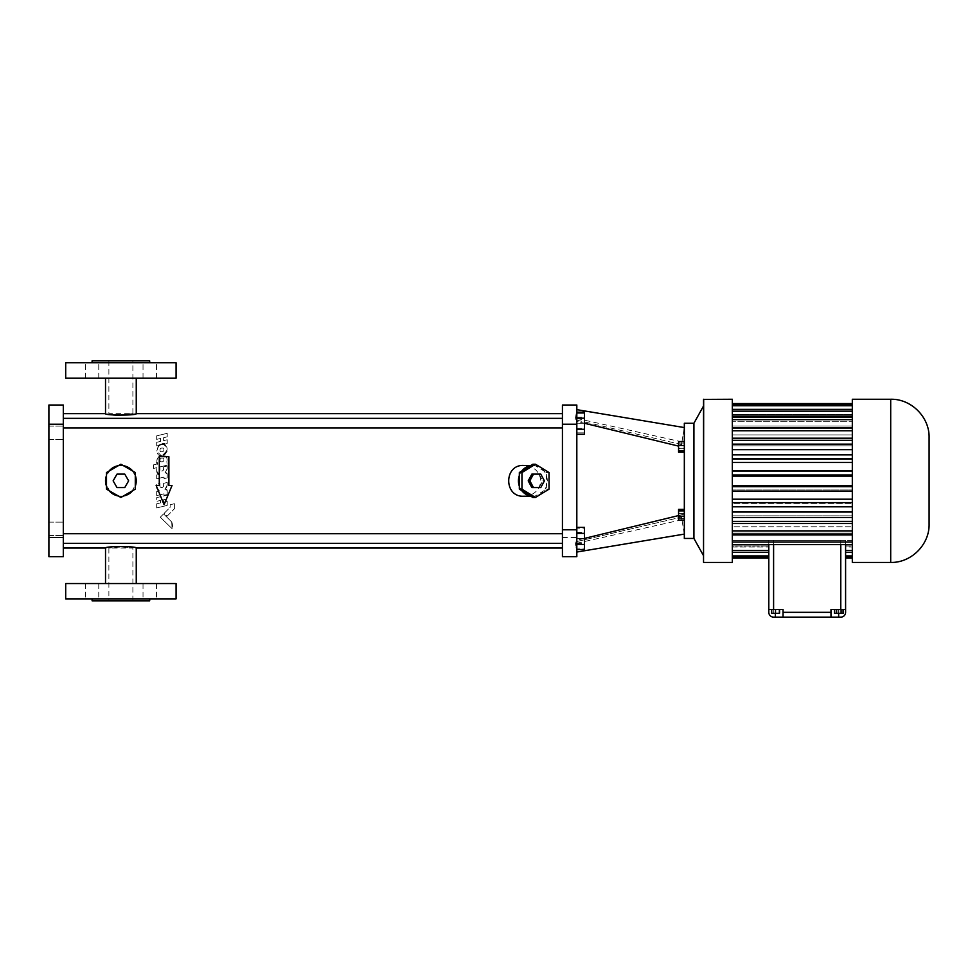 <?xml version="1.0" encoding="UTF-8"?>
<svg xmlns="http://www.w3.org/2000/svg" width="978" height="978" viewBox="0 0 978 978"><rect width="100%" height="100%" fill="white"/><g stroke="black" fill="none" stroke-linecap="round" stroke-linejoin="round"><path stroke-width="0.73" stroke-dasharray="4.89 3.67" d="M830.97 617.142L830.97 609.465L845.591 609.465L845.591 540.357L773.598 540.357L773.598 609.465L768.806 609.465L783.048 609.465L783.048 617.142M773.598 609.465L783.134 609.465L768.806 609.465L768.806 612.338A4.804 4.804 0 0 0 773.598 617.142L831.043 617.142L831.043 609.465L845.591 609.465L831.043 609.465L831.043 617.142L840.787 617.142A4.804 4.804 0 0 0 845.591 612.338L845.591 609.465M771.092 609.465L773.305 609.465L771.092 609.465L771.092 613.304L773.305 613.304L771.092 613.304M777.742 609.465L773.305 609.465L779.955 609.465L777.742 609.465L777.742 613.304L773.305 613.304L779.955 613.304L777.742 613.304L777.742 609.465M843.305 609.465L841.092 609.465L843.305 609.465M836.655 609.465L841.092 609.465L834.442 609.465L836.655 609.465L836.655 613.304L843.305 613.304M775.517 609.465L771.679 609.465L779.356 609.465L775.517 609.465L775.517 613.304L779.356 613.304L779.356 609.465M838.867 609.465L835.029 609.465L838.867 609.465L838.867 613.304L835.029 613.304L842.706 613.304L838.867 613.304L838.867 609.465M841.092 609.465L841.092 613.304M834.442 613.304L836.655 613.304M773.305 609.465L773.305 613.304L773.305 609.465M779.955 609.465L779.955 613.304M835.029 609.465L835.029 613.304L835.029 609.465M842.706 609.465L842.706 613.304L842.706 609.465M771.679 609.465L771.679 613.304L775.517 613.304M840.787 609.465L840.787 540.357L768.806 540.357L768.806 544.624M732.326 558.083L732.326 535.687L732.326 540.418L768.806 540.418L768.806 558.108L768.806 540.418L732.326 540.418L732.326 552.301L732.326 542.215L768.806 542.215L732.326 542.215L732.326 545.125L768.806 545.125L732.326 545.125L732.326 556.849L732.326 546.042L768.806 546.042L732.326 546.042L732.326 547.032L768.806 547.032L732.326 547.032L732.326 558.108L768.806 558.083M773.598 544.624L773.598 540.357L768.806 540.357L768.806 609.465M783.134 612.338L783.134 617.142L783.134 612.338L831.043 612.338M845.591 540.418L845.591 552.301L845.591 540.418L852.315 540.418L852.315 535.687L852.315 550.504L852.315 540.418L845.591 540.418M845.591 552.301L845.591 542.215L845.591 552.301L852.315 552.301L852.315 542.215L852.315 552.301M845.591 545.125L845.591 556.849L845.591 545.125L852.315 545.125L852.315 542.215L852.315 555.932L852.315 545.125L845.591 545.125M845.591 556.849L845.591 546.042L845.591 556.849L852.315 556.849L852.315 546.042L852.315 556.849M845.591 547.032L845.591 558.108L845.591 547.032L852.315 547.032L852.315 546.042L852.315 558.083L852.315 547.032L845.591 547.032M845.591 544.624L845.591 540.357L840.787 540.357L840.787 544.624M768.806 540.357L845.591 540.357L768.806 540.357M732.326 535.687L852.315 535.687L852.315 544.624L852.315 403.572L852.315 544.624L852.315 535.687L732.326 535.687L732.326 544.624L732.326 535.687M732.326 556.849L768.806 556.849M732.326 555.932L768.806 555.932M732.326 552.301L768.806 552.301M732.326 550.504L768.806 550.504M845.591 550.504L852.315 550.504M845.591 542.215L852.315 542.215L845.591 542.215M845.591 555.932L852.315 555.932M845.591 546.042L852.315 546.042L845.591 546.042M845.591 558.083L852.315 558.083M852.315 399.256L852.315 562.436M732.326 399.256L732.326 562.436M732.326 542.032L732.326 533.096L732.326 542.032L852.315 542.032M732.326 526.775L732.326 534.159L732.326 526.775L852.315 526.775L732.326 526.775M732.326 530.883L732.326 523.499L732.326 530.883L852.315 530.883M732.326 515.846L732.326 523.499L732.326 515.846L732.326 521.372L732.326 515.846L852.315 515.846L732.326 515.846M732.326 517.545L732.326 512.032L732.326 517.545L852.315 517.545M732.326 503.401L732.326 512.032L732.326 503.401L732.326 506.812L732.326 503.401L852.315 503.401L732.326 503.401M732.326 502.606L732.326 506.812L732.326 499.196L732.326 502.606L852.315 502.606M732.326 489.954L732.326 499.196L732.326 489.954L732.326 491.115L732.326 489.954L852.315 489.954L732.326 489.954M732.326 486.714L732.326 491.115L732.326 485.565L732.326 486.714L852.315 486.714M732.326 476.115L732.326 485.565L732.326 474.966L732.326 476.115L852.315 476.115M732.326 470.577L732.326 474.966L732.326 470.577L732.326 471.726L732.326 470.577L852.315 470.577M732.326 462.484L732.326 471.726L732.326 459.073L732.326 462.484L852.315 462.484M732.326 454.868L732.326 459.073L732.326 454.868L732.326 458.291L732.326 454.868L852.315 454.868M732.326 449.66L732.326 458.291L732.326 444.134L732.326 449.66L852.315 449.66M732.326 440.308L732.326 445.834L732.326 440.308L852.315 440.308M732.326 438.193L732.326 445.834L732.326 430.797L732.326 438.193L852.315 438.193M732.326 427.52L732.326 434.904L732.326 427.52L852.315 427.52M732.326 428.584L732.326 419.648L732.326 428.584L852.315 428.584L732.326 428.584M732.326 417.056L732.326 425.992L732.326 417.056L852.315 417.056M732.326 421.274L732.326 411.176L732.326 421.274L852.315 421.274L732.326 421.274M732.326 409.379L732.326 419.476L732.326 409.379L852.315 409.379M732.326 416.555L732.326 405.748L732.326 416.555L852.315 416.555L732.326 416.555M732.326 404.831L732.326 415.638L732.326 404.831L852.315 404.831M732.326 414.648L732.326 403.608L732.326 414.648L852.315 414.648L732.326 414.648M732.326 403.608L852.315 403.608M732.326 544.624L852.315 544.624M732.326 533.096L852.315 533.096L732.326 533.096M732.326 534.159L852.315 534.159M732.326 523.499L852.315 523.499M732.326 521.372L852.315 521.372M732.326 512.032L852.315 512.032M732.326 506.812L852.315 506.812M732.326 499.196L852.315 499.196M732.326 491.115L852.315 491.115M732.326 485.565L852.315 485.565M732.326 474.966L852.315 474.966M732.326 471.726L852.315 471.726L732.326 471.726M732.326 459.073L852.315 459.073M732.326 458.291L852.315 458.291L732.326 458.291M732.326 444.134L852.315 444.134M732.326 445.834L852.315 445.834L732.326 445.834M732.326 430.797L852.315 430.797M732.326 434.904L852.315 434.904L732.326 434.904M732.326 419.648L852.315 419.648M732.326 425.992L852.315 425.992L732.326 425.992M732.326 411.176L852.315 411.176M732.326 419.476L852.315 419.476L732.326 419.476M732.326 405.748L852.315 405.748M732.326 415.638L852.315 415.638L732.326 415.638M703.537 399.391L703.537 562.289M703.537 555.712L703.537 405.968L703.537 555.712M693.928 423.254L693.928 538.438M684.331 423.254L684.331 538.438M584.502 538.401L576.824 540.211L576.824 552.032L684.331 534.11L681.495 517.117L575.15 541.934C575.504 544.086 575.504 544.086 575.15 541.934C575.504 544.086 575.504 544.086 575.15 541.934L681.495 517.117C682.094 520.651 682.094 520.651 681.495 517.117C682.094 520.651 682.094 520.651 681.495 517.117L684.331 534.11L684.331 427.569L576.824 409.648L684.331 427.569L576.824 409.648L576.824 540.211L576.824 421.481L584.502 423.278M684.331 534.11L576.824 552.032L684.331 534.11L684.331 514.098L678.573 515.565M684.331 427.569L681.495 444.562L575.15 419.745L681.495 444.562C682.094 441.029 682.094 441.029 681.495 444.562C682.094 441.029 682.094 441.029 681.495 444.562L684.331 427.569L684.331 514.098L576.824 540.211L576.824 552.032L575.15 541.934L576.824 552.032M684.331 448.425L684.331 441.567L684.331 452.301L684.331 448.425L678.573 448.425L678.573 441.567L678.573 448.425M684.331 510.871L684.331 520.113L684.331 510.871M684.331 509.465L684.331 520.149L684.331 509.465L678.573 509.465L678.573 520.149L678.573 509.465M684.331 442.912L684.331 452.215L684.331 441.53L684.331 442.912L678.573 442.912L678.573 452.215M576.824 409.648L575.15 419.745C575.504 417.594 575.504 417.594 575.15 419.745C575.504 417.594 575.504 417.594 575.15 419.745L576.824 409.648L576.824 421.481L678.573 446.115M684.331 443.058L678.573 443.058M684.331 452.301L678.573 452.301M684.331 450.821L678.573 450.821M684.331 445.455L678.573 445.455M684.331 441.567L678.573 441.567M684.331 518.621L678.573 518.621L678.573 520.113M684.331 513.254L678.573 513.254L678.573 518.621M678.573 509.379L678.573 513.254M684.331 510.846L678.573 510.846M684.331 513.426L678.573 513.426M684.331 518.768L678.573 518.768M684.331 520.149L678.573 520.149M684.331 516.188L678.573 516.188M684.331 448.254L678.573 448.254M678.573 441.53L678.573 442.912M562.436 424.207L562.436 556.665L576.824 556.665L576.824 405.014L562.436 405.014L562.436 424.207L576.824 424.207M576.824 549.502L576.824 527.362L576.824 549.502M576.824 434.318L576.824 412.178L576.824 434.318M576.824 548.035L576.824 538.438L576.824 548.035L584.502 548.035L584.502 538.438L584.502 548.035L576.824 548.035M576.824 528.829L576.824 538.438L576.824 528.829L584.502 528.829L584.502 538.438L584.502 528.829L576.824 528.829M576.824 423.254L576.824 413.645L576.824 432.851L576.824 423.254L584.502 423.254L584.502 413.645L584.502 432.851L584.502 423.254L576.824 423.254M576.824 543.487L584.502 543.487L584.502 527.362M584.502 549.502L584.502 543.487M576.824 532.411L584.502 532.411M576.824 428.303L584.502 428.303L584.502 412.178M584.502 434.318L584.502 428.303M576.824 417.227L584.502 417.227M576.824 538.438L584.502 538.438L576.824 538.438M576.824 413.645L584.502 413.645L576.824 413.645M576.824 432.851L584.502 432.851L576.824 432.851M562.436 548.035L562.436 413.645L562.436 548.035M562.436 427.948L562.436 418.352L562.436 427.948L562.436 418.352L562.436 427.948L63.301 427.948L63.301 418.352L63.301 427.948M562.436 543.328L562.436 533.731L562.436 543.328L562.436 533.731L562.436 543.328L63.301 543.328L63.301 533.731L63.301 543.328M119.56 546.262L122.079 546.262M122.213 546.262L124.23 546.335M125.135 546.396L126.798 546.519M133.558 547.472L136.248 548.035M105.526 548.035L114.181 546.592M114.292 546.58L117.262 546.36M118.081 546.311L119.475 546.274M63.301 548.035L63.301 413.645L63.301 548.035M523.902 496.201C533.792 495.553 539.453 490.43 540.895 480.846C539.453 471.249 533.792 466.127 523.902 465.479M159.267 474.354L156.7 471.237L156.7 467.692L156.7 471.237L156.7 467.692L153.412 468.474L153.412 464.88L157.421 463.914C156.052 460.112 157.213 457.276 160.918 455.393L163.008 455.088C166.468 455.992 167.751 458.169 166.859 461.64L167.214 465.149L166.859 461.64L167.214 465.149L159.989 466.897L167.214 465.149L159.989 466.897L159.989 470.222C161.712 471.579 162.935 471.213 163.632 469.134L163.632 466.873L167.214 466.005L167.214 468.609L164.976 472.973L167.214 474L167.214 477.875L167.214 474L167.214 477.875L164.047 478.645L164.047 477.068L156.7 478.841L156.7 474.966L159.267 474.354L156.7 471.237A3.289 3.289 0 0 0 159.267 474.354L156.7 474.966L156.7 478.841L164.047 477.068L164.047 478.645L167.214 477.875L164.047 478.645L164.047 477.068L156.7 478.841L156.7 474.966L159.267 474.354M167.214 468.609L167.214 466.005L163.632 466.873L163.632 469.134L163.632 466.873L167.214 466.005L167.214 468.609L164.976 472.973A7.836 7.836 0 0 0 167.214 468.609M159.989 470.222L159.989 466.897L159.989 470.222C161.712 471.579 162.935 471.213 163.632 469.134A2.005 2.005 0 0 1 159.989 470.222M153.412 468.474L156.7 467.692L153.412 468.474L153.412 464.88L153.412 468.474M174.622 508.572L174.622 503.658L174.622 508.572L167.067 516.213L164.267 513.218L170.148 507.276L170.148 504.734L174.622 503.658L170.148 504.734L170.148 507.276L164.267 513.218L167.067 516.213L174.622 508.572L167.067 516.213L164.267 513.218L170.148 507.276L170.148 504.734L174.622 503.658L174.622 508.572M172.067 528.658L160.319 517.191L163.595 513.89L171.725 522.02L172.067 528.658L160.319 517.191L172.067 528.658L171.725 522.02L163.595 513.89L160.319 517.191L163.595 513.89L171.725 522.02A9.267 9.267 0 0 1 172.067 528.658M156.7 507.937L167.214 505.406L167.214 501.274L167.214 505.406L156.7 507.937L156.7 503.804L160.465 502.9L160.465 500.43L160.465 502.9L156.7 503.804L156.7 507.937L156.7 503.804L160.465 502.9L160.465 500.43L156.7 501.335L156.7 497.619L167.214 495.076L167.214 498.804L167.214 495.076L156.7 497.619L156.7 501.335L160.465 500.43L156.7 501.335L156.7 497.619L167.214 495.076L167.214 498.804L163.632 499.672L167.214 498.804L163.632 499.672L163.632 502.142L167.214 501.274L163.632 502.142L163.632 499.672L163.632 502.142L167.214 501.274L167.214 505.406L156.7 507.937M164.047 495.296L164.047 493.817L164.047 495.296L167.214 494.538L167.214 490.553L167.214 494.538L164.047 495.296L164.047 493.817L156.7 495.589L156.7 491.518L159.377 490.87L156.7 487.741L156.7 484.183L159.989 483.401L159.989 486.689C161.712 488.046 162.923 487.692 163.632 485.601L163.632 483.34L167.214 482.472L167.214 485.076L164.854 489.55L167.214 490.553L167.214 494.538L164.047 495.296M167.214 485.076L167.214 482.472L163.632 483.34L163.632 485.601L163.632 483.34L167.214 482.472L167.214 485.076L164.854 489.55L165.698 489.355L164.854 489.55A7.836 7.836 0 0 0 167.214 485.076M159.989 486.689L159.989 483.401L156.7 484.183L156.7 487.741L156.7 484.183L159.989 483.401L159.989 486.689C161.712 488.046 162.923 487.692 163.632 485.601A2.005 2.005 0 0 1 159.989 486.689M156.7 495.589L164.047 493.817L156.7 495.589L156.7 491.518L156.7 495.589M164.866 443.963L156.7 445.931L156.7 442.313L160.465 441.396L160.465 438.462L160.465 441.396L156.7 442.313L156.7 445.931L158.191 445.577L156.7 445.931L156.7 442.313L160.465 441.396L160.465 438.462L156.7 439.379L156.7 435.846L167.214 433.315L167.214 436.836L167.214 433.315L156.7 435.846L156.7 439.379L160.465 438.462L156.7 439.379L156.7 435.846L167.214 433.315L167.214 436.836L163.632 437.704L167.214 436.836L163.632 437.704L163.632 440.638L167.214 439.77L167.214 443.401L167.214 439.77L163.632 440.638L163.632 437.704L163.632 440.638L167.214 439.77L167.214 443.401L158.509 445.271M116.455 495.54L120.893 496.201L125.331 495.54M125.404 495.516L127.079 494.892M127.213 494.831L131.517 491.922M131.663 491.787L135.905 484.061M135.93 483.951L136.174 479.367M136.174 479.293L136.076 478.548M136.064 478.486L135.905 477.643M135.893 477.533L135.6 476.433M135.575 476.347L132.201 470.442M132.03 470.259L131.272 469.526M131.26 469.513L130.49 468.853M130.465 468.841L129.622 468.205M129.402 468.059L123.876 465.772M123.851 465.772L118.314 465.699L109.059 471.041A15.355 15.355 0 0 0 106.492 475.491L106.492 486.188A15.355 15.355 0 0 0 109.059 490.638L118.314 495.98A15.355 15.355 0 0 0 123.46 495.98L132.715 490.638A15.355 15.355 0 0 0 135.294 486.188L135.294 475.491A15.355 15.355 0 0 0 132.715 471.041L123.46 465.699A15.355 15.355 0 0 0 118.314 465.699L120.893 464.22L123.46 465.699M115.123 466.604L110.93 469.159M110.881 469.195L106.443 475.638M106.431 475.675L105.82 477.912M105.771 478.156L105.538 480.381M105.538 480.491L106.174 485.222M106.211 485.345L111.639 493.095M119.768 415.418L118.949 415.405M118.142 415.369L117.348 415.332M116.675 415.295L115.71 415.222M115.001 415.161L114.194 415.088M113.485 415.014L112.727 414.916M111.981 414.831L105.526 413.645M136.248 413.645L120.893 415.43M168.888 456.689L168.888 485.479L172.03 485.479L164.084 504.685L156.138 485.479L159.28 485.479L159.28 456.689L168.888 456.689M120.893 583.548L105.526 583.548L120.893 583.548M63.301 424.207L63.301 405.014L48.9 405.014L48.9 424.207L63.301 424.207L63.301 556.665L48.9 556.665L48.9 424.207M63.301 528.829L63.301 535.553L63.301 528.829M63.301 432.851L63.301 426.127L63.301 432.851M521.751 471.041A15.355 14.438 90 0 0 519.342 475.491M530.455 495.98A15.355 14.438 90 0 0 532.863 496.201A15.355 14.438 90 0 0 535.284 495.98A15.355 14.438 90 0 0 543.988 490.638A15.355 14.438 90 0 0 546.396 486.188A15.355 14.438 90 0 0 547.301 480.846A15.355 14.438 90 0 0 546.396 475.491A15.355 14.438 90 0 0 543.988 471.041A15.355 14.438 90 0 0 535.284 465.699A15.355 14.438 90 0 0 532.863 465.479A15.355 14.438 90 0 0 530.455 465.699M519.342 486.188A15.355 14.438 90 0 0 521.751 490.638M160.624 455.516L160.918 455.393C155.184 456.75 156.443 443.596 161.957 444.452C167.47 441.934 168.729 454.721 163.008 455.088C166.456 455.98 167.751 458.169 166.859 461.64C167.58 457.961 166.297 455.772 163.008 455.088L163.485 454.88M157.421 463.914L153.412 464.88L157.421 463.914C156.101 460.259 157.262 457.411 160.918 455.393L156.786 451.176M156.773 450.968L158.497 446.371M158.509 446.359L160.062 445.112M160.172 445.063L161.443 444.562M162.372 444.415L163.143 444.428M163.558 444.489L166.773 447.117M166.896 447.472L167.14 448.719M167.152 449.159L166.761 451.249M157.556 458.352L158.155 457.435M158.314 457.239L159.108 456.445M159.377 490.87L156.7 487.741A3.289 3.289 0 0 0 159.377 490.87L156.7 491.518L159.377 490.87M162.898 443.547L158.742 445.076M120.893 378.131L105.526 378.131L120.893 378.131M65.697 583.548L176.077 583.548M149.732 583.548L156.456 583.548L149.732 583.548M92.042 583.548L98.766 583.548L92.042 583.548M48.9 528.829L48.9 535.553L48.9 528.829M48.9 432.851L48.9 426.127L48.9 432.851M532.863 497.472L546.396 489.159L546.396 472.533L532.863 464.22M165.698 472.802L167.214 474A1.235 1.235 0 0 0 165.698 472.802M163.705 458.291C164.341 461.249 163.167 462.337 160.184 461.567C159.597 458.645 160.771 457.557 163.705 458.291C164.353 461.213 163.192 462.313 160.221 461.604C159.573 458.67 160.722 457.57 163.705 458.291M163.705 448.254C164.39 451.139 163.228 452.239 160.196 451.53C159.536 448.657 160.71 447.557 163.705 448.254C164.426 451.09 163.265 452.203 160.245 451.579C159.5 448.694 160.649 447.582 163.705 448.254M165.698 489.355L167.214 490.553A1.235 1.235 0 0 0 165.698 489.355M118.314 495.98L120.893 497.472L123.46 495.98M106.492 486.188L106.492 489.159L109.059 490.638M109.059 471.041L106.492 472.533L106.492 475.491M135.294 475.491L135.294 472.533L132.715 471.041M132.715 490.638L135.294 489.159L135.294 486.188M65.697 378.131L176.077 378.131M149.732 378.131L156.456 378.131L149.732 378.131M92.042 378.131L98.766 378.131L92.042 378.131M65.697 598.903L176.077 598.903M149.732 598.903L156.456 598.903L149.732 598.903M92.042 598.903L98.766 598.903L92.042 598.903M546.396 472.533L549.025 472.533M546.396 489.159L549.025 489.159M65.697 362.777L176.077 362.777M149.732 362.777L156.456 362.777L149.732 362.777M92.042 362.777L98.766 362.777L92.042 362.777M149.683 598.903L92.091 598.903L149.683 598.903M531.849 487.557L539.135 487.557L542.79 480.846L539.135 474.122L540.785 474.122M128.644 480.846L124.768 474.122L117.005 474.122L113.13 480.846L117.005 487.557L124.768 487.557L128.644 480.846M149.683 362.777L92.091 362.777L149.683 362.777M92.091 600.822L149.683 600.822M542.79 480.846L544.428 480.846M539.135 487.557L540.785 487.557M92.091 360.858L149.683 360.858M120.893 600.822L108.888 600.822L120.893 600.822M120.893 360.858L108.888 360.858L120.893 360.858M120.893 546.946L132.886 548.035C133.631 546.861 108.142 546.861 108.888 548.035L120.893 546.946M120.893 414.733L132.886 413.645C133.631 414.819 108.142 414.819 108.888 413.645L120.893 414.733M775.456 609.465L775.456 617.142M838.647 609.465L838.647 613.304M775.371 609.465L775.371 613.304M838.721 609.465L838.721 617.142M890.701 399.256L890.701 562.436M703.671 399.256L703.671 562.436M562.436 537.472L576.824 537.472M48.9 537.472L63.301 537.472M681.947 441.909L575.419 418.132M681.947 519.77L575.419 543.548M63.301 418.352L562.436 418.352M63.301 533.731L562.436 533.731M530.809 496.201L532.863 496.201M530.809 465.479L532.863 465.479M48.9 535.553L63.301 535.553L48.9 535.553M48.9 522.118L63.301 522.118L48.9 522.118M48.9 439.562L63.301 439.562L48.9 439.562M48.9 426.127L63.301 426.127L48.9 426.127M143.02 583.548L143.02 598.903L143.02 583.548M156.456 583.548L156.456 598.903L156.456 583.548M85.33 583.548L85.33 598.903L85.33 583.548M98.766 583.548L98.766 598.903L98.766 583.548M156.456 378.131L156.456 362.777L156.456 378.131M143.02 378.131L143.02 362.777L143.02 378.131M98.766 378.131L98.766 362.777L98.766 378.131M85.33 378.131L85.33 362.777L85.33 378.131M132.886 600.822L132.886 548.035L108.888 548.035L108.888 600.822M108.888 360.858L108.888 413.645L132.886 413.645L132.886 360.858"/><path stroke-width="1.47" d="M773.598 544.624L773.598 609.465L783.048 609.465L783.048 612.338L830.97 612.338L830.97 609.465L845.591 609.465L845.591 544.624M773.598 609.465L768.806 609.465L768.806 612.338A4.804 4.804 0 0 0 773.598 617.142L840.787 617.142A4.804 4.804 0 0 0 845.591 612.338L845.591 609.465M843.305 609.465L843.305 613.304L834.442 613.304L834.442 609.465M836.655 609.465L836.655 613.304M841.092 609.465L841.092 613.304M775.517 609.465L775.517 613.304L771.679 613.304L771.679 609.465M779.356 609.465L779.356 613.304L775.517 613.304M768.806 544.624L768.806 609.465M830.97 612.338L830.97 617.142M783.048 612.338L783.048 617.142M732.326 550.504L768.806 550.504M732.326 552.301L768.806 552.301M732.326 555.932L768.806 555.932M732.326 556.849L768.806 556.849M732.326 558.083L768.806 558.083M845.591 558.083L852.315 558.083M845.591 556.849L852.315 556.849M845.591 555.932L852.315 555.932M845.591 552.301L852.315 552.301M845.591 550.504L852.315 550.504M852.315 562.436L852.315 399.256L890.701 399.256C911.215 398.718 929.626 417.129 929.1 437.643L929.1 524.037C929.626 544.55 911.227 562.961 890.701 562.436L852.315 562.436M732.326 544.624L852.315 544.624M703.671 562.436L732.326 562.436L732.326 399.256L703.537 399.391L703.537 562.289L703.671 399.256M732.326 403.608L852.315 403.608M732.326 404.831L852.315 404.831M732.326 405.748L852.315 405.748M732.326 409.379L852.315 409.379M732.326 411.176L852.315 411.176M732.326 417.056L852.315 417.056M732.326 419.648L852.315 419.648M732.326 427.52L852.315 427.52M732.326 430.797L852.315 430.797M732.326 438.193L852.315 438.193M732.326 440.308L852.315 440.308M732.326 444.134L852.315 444.134M732.326 449.66L852.315 449.66M732.326 454.868L852.315 454.868M732.326 459.073L852.315 459.073M732.326 462.484L852.315 462.484M732.326 470.577L852.315 470.577M732.326 474.966L852.315 474.966M732.326 476.115L852.315 476.115M732.326 485.565L852.315 485.565M732.326 486.714L852.315 486.714M732.326 491.115L852.315 491.115M732.326 499.196L852.315 499.196M732.326 502.606L852.315 502.606M732.326 506.812L852.315 506.812M732.326 512.032L852.315 512.032M732.326 517.545L852.315 517.545M732.326 521.372L852.315 521.372M732.326 523.499L852.315 523.499M732.326 530.883L852.315 530.883M732.326 534.159L852.315 534.159M732.326 542.032L852.315 542.032M929.1 524.037L929.1 437.643M703.537 405.968L693.928 423.254L693.928 538.438L703.537 555.712M693.928 538.438L684.331 538.438L684.331 423.254L693.928 423.254M684.331 427.569L576.824 409.648M678.573 446.115L584.502 423.278M678.573 515.565L584.502 538.401M576.824 552.032L684.331 534.11M684.331 509.379L678.573 509.379L678.573 510.871L684.331 510.871M684.331 516.237L678.573 516.237L678.573 510.871M684.331 520.113L678.573 520.113L678.573 516.237M684.331 441.53L678.573 441.53L678.573 445.491L684.331 445.491M684.331 450.834L678.573 450.834L678.573 445.491M684.331 452.215L678.573 452.215L678.573 450.834M562.436 529.795L562.436 405.014L576.824 405.014L576.824 556.665L562.436 556.665L562.436 529.795L576.824 529.795M576.824 549.502L584.502 549.502L584.502 544.453L576.824 544.453M576.824 533.377L584.502 533.377L584.502 544.453M576.824 527.362L584.502 527.362L584.502 533.377M576.824 434.318L584.502 434.318L584.502 429.269L576.824 429.269M576.824 418.193L584.502 418.193L584.502 429.269M576.824 412.178L584.502 412.178L584.502 418.193M63.301 548.035L105.526 548.035C104.573 546.103 137.201 546.103 136.248 548.035L562.436 548.035M128.24 546.665L129.487 546.812M131.211 547.069L132.226 547.228M530.809 465.479L523.902 465.479C503.658 464.134 503.658 497.545 523.902 496.201L530.809 496.201M109.059 471.041A15.355 15.355 0 0 1 118.314 465.699L115.123 466.604M111.639 493.095L116.455 495.54M120.783 415.43L119.768 415.418M118.949 415.405L118.142 415.369M117.348 415.332L116.675 415.295M115.71 415.222L115.001 415.161M114.194 415.088L113.485 415.014M112.727 414.916L111.981 414.831M63.301 413.645L105.526 413.645C104.573 415.577 137.201 415.577 136.248 413.645L562.436 413.645M63.301 427.948L562.436 427.948M63.301 543.328L562.436 543.328M48.9 537.472L48.9 405.014L63.301 405.014L63.301 556.665L48.9 556.665L48.9 537.472L63.301 537.472M535.492 464.22L532.863 464.22L530.455 465.699A15.355 14.438 90 0 0 521.751 471.041L519.342 472.533L519.342 475.491A15.355 14.438 90 0 0 519.342 486.188L519.342 489.159L521.751 490.638A15.355 14.438 90 0 0 530.455 495.98L532.863 497.472L535.492 497.472L549.025 489.159L549.025 472.533L535.492 464.22L521.959 472.533L521.959 489.159L535.492 497.472M166.737 451.323L163.485 454.88M157.421 463.914L156.92 462.667M164.866 443.963L163.118 443.56M109.059 490.638A15.355 15.355 0 0 0 118.314 495.98M106.492 475.491A15.355 15.355 0 0 0 106.492 486.188M132.715 471.041A15.355 15.355 0 0 0 123.46 465.699M135.294 486.188A15.355 15.355 0 0 0 135.294 475.491M123.46 495.98A15.355 15.355 0 0 0 132.715 490.638M168.888 485.479L168.888 456.689L159.28 456.689L159.28 485.479L156.138 485.479L164.084 504.685L172.03 485.479L168.888 485.479M176.077 583.548L65.697 583.548L65.697 598.903L176.077 598.903L176.077 583.548M521.751 490.638L530.455 495.98M519.342 475.491L519.342 486.188M530.455 465.699L521.751 471.041M176.077 378.131L65.697 378.131L65.697 362.777L176.077 362.777L176.077 378.131M519.342 489.159L521.959 489.159M519.342 472.533L521.959 472.533M120.893 497.472L135.294 489.159L135.294 472.533L120.893 464.22L106.492 472.533L106.492 489.159L120.893 497.472M539.135 474.122L531.849 474.122L528.206 480.846L531.849 487.557L540.785 487.557L544.428 480.846L540.785 474.122L533.487 474.122L529.844 480.846L533.487 487.557M149.683 598.903L149.683 600.822L92.091 600.822L92.091 598.903M528.206 480.846L529.844 480.846M531.849 474.122L533.487 474.122M128.644 480.846L124.768 474.122L117.005 474.122L113.13 480.846L117.005 487.557L124.768 487.557L128.644 480.846M92.091 362.777L92.091 360.858L149.683 360.858L149.683 362.777M840.787 609.465L840.787 544.624M838.647 613.304L838.647 617.142M775.371 613.304L775.371 617.142M890.701 562.436L890.701 399.256M562.436 424.207L576.824 424.207M48.9 424.207L63.301 424.207M732.326 558.108L768.806 558.108M845.591 558.108L852.315 558.108M732.326 403.572L852.315 403.572M63.301 418.352L562.436 418.352M63.301 533.731L562.436 533.731M105.526 548.035L105.526 583.548M136.248 548.035L136.248 583.548M105.526 378.131L105.526 413.645M136.248 378.131L136.248 413.645"/></g></svg>
